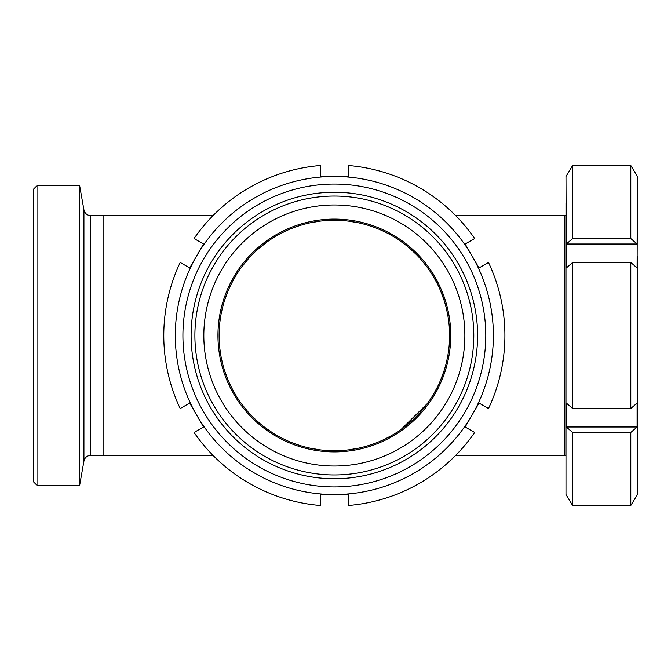 <?xml version="1.0" encoding="UTF-8"?>
<svg xmlns="http://www.w3.org/2000/svg" width="671" height="671" viewBox="0 0 671 671"><rect width="100%" height="100%" fill="white"/><g stroke="black" fill="none" stroke-linecap="round" stroke-linejoin="round"><path stroke-width="1.01" d="M334.284 220.256L334.351 220.256A115.244 115.244 0 0 1 434.154 393.122A115.244 115.244 0 0 1 234.54 393.122A115.244 115.244 0 0 1 334.351 220.256L334.317 220.256M320.352 221.103L309.952 222.864M299.476 225.657L294.628 227.318M290.895 228.752L289.738 229.239M284.252 231.713L277.534 235.227M267.536 241.594L257.647 249.486M254.745 252.162L253.026 253.839M248.572 258.528L241.258 267.553M235.429 276.368L231.352 283.783M228.182 290.652L224.71 299.987M222.478 307.788L221.212 313.55M220.558 317.198L219.895 321.963M219.342 328.002L219.14 332.581M219.123 337.899L219.417 344.047M219.794 348.132L220.583 353.944M221.153 357.165L222.571 363.581M224.634 370.778L228.283 380.574M231.461 387.427L235.571 394.884M241.518 403.799L247.742 411.541M252.455 416.59L258.897 422.613M264.785 427.385L272.409 432.686M281.879 438.113L286.869 440.512M294.301 443.565L299.853 445.469M310.279 448.203L320.377 449.897M348.341 449.897L358.742 448.136M369.218 445.343L374.074 443.682M377.798 442.248L378.956 441.761M384.449 439.287L391.159 435.773M401.157 429.406L427.435 403.447M433.273 394.632L437.341 387.217M440.512 380.348L443.992 371.013M446.215 363.212L447.49 357.45M448.136 353.802L448.798 349.037M449.352 342.998L449.562 338.419M449.57 333.101L449.276 326.953M448.899 322.868L448.111 317.056M447.54 313.835L446.123 307.419M444.068 300.222L440.419 290.426M437.24 283.573L433.122 276.116M427.184 267.201L420.952 259.459M416.238 254.41L409.796 248.387M403.917 243.615L396.284 238.314M386.815 232.887L381.833 230.489M374.393 227.435L368.84 225.531M358.415 222.797L348.324 221.103M37.006 185.674L37.006 485.326L33.55 481.862L33.55 189.138L37.006 185.674L79.648 185.674L83.925 209.931C84.915 213.521 87.18 215.425 90.736 215.643L90.736 455.357L103.854 455.357L103.854 215.643L103.854 455.357L212.992 455.357M565.997 455.357L455.701 455.357M565.997 215.643L564.848 215.643L564.848 455.357L564.848 215.643L455.701 215.643M79.648 185.674L79.648 485.326L37.006 485.326M90.736 215.643L212.992 215.643M334.351 219.098A116.402 116.402 0 0 1 435.152 393.701A116.402 116.402 0 0 1 233.542 393.701A116.402 116.402 0 0 1 334.351 219.098M334.351 204.982A130.518 130.518 0 0 1 447.381 400.755A130.518 130.518 0 0 1 221.313 400.755A130.518 130.518 0 0 1 334.351 204.982M334.351 196.049A139.451 139.451 0 0 1 455.114 405.225A139.451 139.451 0 0 1 213.579 405.225A139.451 139.451 0 0 1 334.351 196.049M194.036 238.524L203.531 244.001L189.7 267.955L180.205 262.47A170.568 170.568 0 0 0 180.205 408.53L189.7 403.045L203.531 426.999L194.036 432.476A170.568 170.568 0 0 0 320.52 505.506L320.52 494.544L348.174 494.544L348.174 505.506A170.568 170.568 0 0 0 474.665 432.476L465.171 426.999L478.993 403.045L488.488 408.53A170.568 170.568 0 0 0 488.488 262.47L478.993 267.955L465.171 244.001L474.665 238.524A170.568 170.568 0 0 0 348.174 165.494L348.174 176.456L334.351 176.456A159.044 159.044 0 0 1 472.082 415.022A159.044 159.044 0 0 1 196.611 415.022A159.044 159.044 0 0 1 334.351 176.456L320.52 176.456L320.52 165.494A170.568 170.568 0 0 0 194.036 238.524M334.351 192.258A143.242 143.242 0 0 1 458.402 407.121A143.242 143.242 0 0 1 210.3 407.121A143.242 143.242 0 0 1 334.351 192.258M334.351 184.064A151.436 151.436 0 0 1 465.498 411.214A151.436 151.436 0 0 1 203.204 411.214A151.436 151.436 0 0 1 334.351 184.064M566.341 244.001L572.648 238.524L630.799 238.524L637.106 244.001L566.341 244.001L565.997 255.978L565.997 202.961M566.341 267.955L565.997 176.456L572.648 165.494L630.799 165.494L637.45 176.456L637.106 267.955L630.799 262.47L572.648 262.47L566.341 267.955M637.106 244.001L637.45 184.064M566.341 403.045L572.648 408.53L630.799 408.53L637.106 403.045L637.106 426.999L566.341 426.999L566.341 403.045M637.106 426.999L630.799 432.476L572.648 432.476L566.341 426.999M565.997 468.039L565.997 415.022L565.997 494.544L572.648 505.506L630.799 505.506L637.45 494.544L637.45 255.978M630.799 505.506L630.799 432.476M630.799 408.53L630.799 262.47M572.648 505.506L572.648 432.476M572.648 408.53L572.648 262.47M565.997 415.022L565.997 255.978M637.45 486.936L637.45 415.022M630.799 238.524L630.799 165.494M572.648 238.524L572.648 165.494M83.925 209.931L83.925 461.069L79.648 485.326M342.051 450.493L334.351 450.744M90.736 455.357C87.096 455.617 84.823 457.521 83.925 461.069"/></g></svg>
